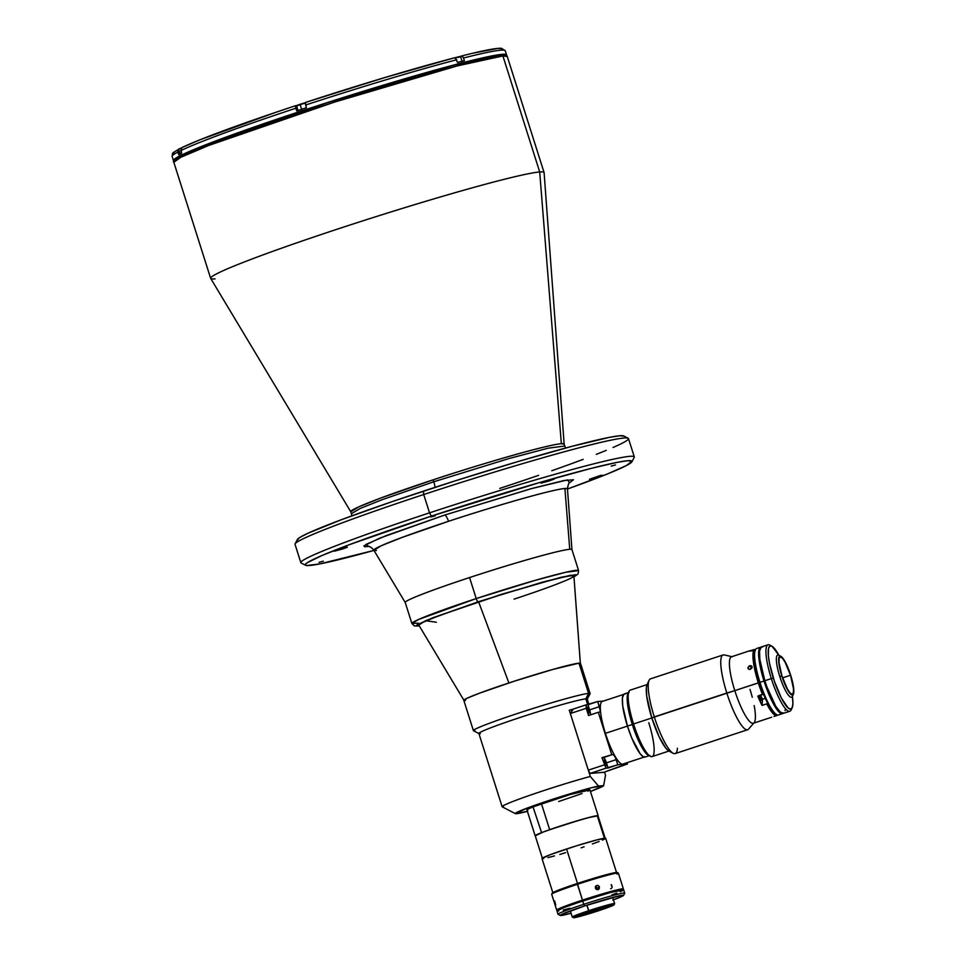 <?xml version="1.0" encoding="UTF-8"?>
<svg xmlns="http://www.w3.org/2000/svg" width="966" height="966" viewBox="0 0 966 966"><rect width="100%" height="100%" fill="white"/><g stroke="black" fill="none" stroke-linecap="round" stroke-linejoin="round"><path stroke-width="1.45" d="M215.02 278.872A174.906 8.779 -17.6 0 1 210.636 278.305A174.906 8.779 -17.6 0 1 356.901 222.76A174.906 8.779 -17.6 0 1 539.704 171.96L502.9 55.943A174.906 8.779 162.4 0 0 320.096 106.731A174.906 8.779 162.4 0 0 173.832 162.288L180.751 157.325L208.789 145.443L334.453 102.118L457.027 65.966L502.9 55.943A1.751 1.703 -94.6 0 0 501.161 54.724A1.751 1.703 85.4 0 1 502.9 55.943L507.271 56.511A174.906 8.779 162.4 0 0 502.9 55.943L539.704 171.96A174.906 8.779 162.4 0 0 355.911 223.074A174.906 8.779 162.4 0 0 210.685 278.401L350.791 511.799L359.183 506.679L381.341 497.828L433.106 479.848A8.742 1.86 -108.2 0 1 433.77 481.768L382.464 499.591L360.342 508.394L351.588 513.586L360.342 508.394L382.464 499.591L433.77 481.768A8.742 1.86 -108.2 0 1 435.05 487.347A8.742 1.86 71.8 0 0 433.77 481.768L509.227 458.476L547.951 448.224L564.53 446.038L547.951 448.224L509.227 458.476L433.77 481.768A8.742 1.86 71.8 0 0 433.106 479.848C462.521 469.923 541.914 445.604 561.343 443.684A111.935 5.615 -17.6 0 1 564.156 444.106L544.1 172.636A174.906 8.779 162.4 0 0 539.704 171.96L561.343 443.684L564.156 444.106L565.484 448.067M351.986 515.796L350.791 511.799A111.935 5.615 -17.6 0 1 433.106 479.848A111.935 5.615 -17.6 0 1 561.343 443.684L539.704 171.96A174.906 8.779 -17.6 0 1 544.075 172.528L507.271 56.511C506.752 54.833 504.711 54.241 501.137 54.736C479.812 55.436 340.757 96.371 250.629 128.345C212.737 141.712 188.611 151.276 178.251 157.047C174.049 159.933 172.576 161.684 173.832 162.288L210.636 278.305M549.256 480.923L549.05 480.271L549.256 480.923L541.069 483.169L551.248 479.619L554.315 479.027L549.256 480.923M597.664 477.023L597.459 476.371L597.664 477.023L589.477 479.269L600.695 475.429L602.386 475.296L597.664 477.023M342.628 548.966L342.423 548.302L342.628 548.966L334.441 551.2L345.659 547.372L347.349 547.239L342.628 548.966M323.308 561.161L319.009 562.333L323.308 561.161M435.195 515.808L430.896 516.979L435.195 515.808M615.535 464.936L611.236 466.119L615.535 464.936M628.129 438.226L623.746 435.968A171.405 8.597 162.4 0 0 423.434 491.139L423.724 494.532L429.532 512.849A174.906 8.779 162.4 0 0 301.187 563.021L305.57 565.291A171.405 8.597 -17.6 0 1 431.355 516.122L429.532 512.849L423.724 494.532A174.906 8.779 162.4 0 0 295.041 544.353L300.849 562.671A174.906 8.779 -17.6 0 1 429.532 512.849A174.906 8.779 -17.6 0 1 634.288 456.894L628.48 438.576A174.906 8.779 162.4 0 0 423.724 494.532L423.434 491.139A171.405 8.597 162.4 0 0 297.395 539.487L295.113 543.87A174.906 8.779 -17.6 0 1 423.724 494.532A174.906 8.779 -17.6 0 1 628.129 438.226A174.906 8.779 -17.6 0 1 613.024 447.487M631.933 461.76A171.405 8.597 -17.6 0 1 567.477 489.025L607.481 473.944L626.499 465.491L631.933 461.144L627.719 460.722L617.395 462.316L591.361 468.329L540.743 482.203L431.355 516.122A171.405 8.597 -17.6 0 1 631.933 461.76L634.203 457.389A174.906 8.779 162.4 0 0 429.532 512.849L431.355 516.122L349.245 544.715L321.992 555.51L307.369 562.659L305.558 564.12L305.316 565.086L306.633 565.545L319.855 563.903L373.963 550.415A171.405 8.597 -17.6 0 1 305.57 565.291M570.109 482.239C568.95 482.432 568.068 484.642 567.465 488.868L564.905 488.482C547.275 490.221 475.26 512.294 448.574 521.29A8.742 1.86 71.8 0 0 444.698 515.047L530.563 488.844L567.513 479.897L569.517 482.783L573.478 479.752L564.144 480.5L532.411 488.337L444.698 515.047A8.742 1.86 -108.2 0 1 448.574 521.29A101.551 5.096 162.4 0 0 373.89 550.282L376.402 550.548M564.905 488.482L569.747 549.292A87.447 4.383 -17.6 0 1 571.944 549.63L567.465 488.868A101.551 5.096 162.4 0 0 564.905 488.482A101.551 5.096 162.4 0 0 448.574 521.29L401.615 537.615L381.498 545.633L373.89 550.282L405.237 602.506A87.447 4.383 -17.6 0 1 477.856 574.842A87.447 4.383 -17.6 0 1 569.747 549.292L564.905 488.482M368.698 546.49L365.86 544.45L386.062 535.659L444.698 515.047L379.469 538.267L363.916 545.862L364.617 546.78L369.302 546.394M606.237 450.361A174.906 8.779 -17.6 0 1 596.251 454.358M583.162 459.369A174.906 8.779 -17.6 0 1 551.803 470.732M538.581 475.332A174.906 8.779 -17.6 0 1 499.784 488.398M297.383 540.103L299.448 537.688L307.707 533.365L341.324 519.744L393.102 501.306L455.179 480.863L518.102 461.531L572.283 446.244L609.474 437.344L619.798 435.751L624.012 436.173M500.75 54.808L453.392 65.241L327.1 102.734L204.152 145.54L179.495 156.395L175.317 160.441M182.031 147.52C202.184 138.126 240.039 124.179 295.608 105.692A172.105 8.634 162.4 0 0 182.381 147.387L180.92 148.631L181.62 153.268A174.725 8.766 -17.6 0 0 178.722 154.717L177.877 152.048A174.725 8.766 162.4 0 0 172.153 156.407L173.482 160.561A174.725 8.766 -17.6 0 1 302.032 110.8L301.561 109.291A174.725 8.766 162.4 0 0 296.707 110.897L295.862 108.228A174.725 8.766 162.4 0 0 180.775 150.599L181.62 153.268A174.725 8.766 162.4 0 0 178.722 154.717L177.756 151.034L179.036 149.018L182.139 147.713L178.613 149.247L180.147 154.077M296.707 110.897L295.451 106.139L296.151 105.644L297.709 110.559L296.707 105.548M506.256 55.738L506.51 54.76L505.158 54.289L497.707 54.881L465.153 62.078L413.545 76.217L334.405 100.319L271.12 121.148L218.328 139.949L184.071 153.835L173.795 159.728L173.554 160.706L174.906 161.177M305.377 102.481L385.374 77.389L454.068 57.924L460.528 56.523L455.203 57.972L457.534 62.416A174.725 8.766 -17.6 0 1 464.38 60.653A174.725 8.766 162.4 0 0 457.534 62.416L455.59 58.189L454.068 57.924A172.105 8.634 162.4 0 0 305.377 102.481L305.606 105.028A174.725 8.766 -17.6 0 1 456.689 59.759A174.725 8.766 162.4 0 0 305.606 105.028L306.451 107.685A174.725 8.766 162.4 0 0 301.561 109.291L302.032 110.8A174.725 8.766 -17.6 0 1 506.582 54.893A174.725 8.766 -17.6 0 1 506.498 55.4M305.22 102.686L306.451 107.685M276.469 112.104L199.829 139.865L181.922 147.581L180.775 150.599A174.725 8.766 -17.6 0 1 295.862 108.228L295.475 105.898L296.96 105.487M172.165 156.432A174.725 8.766 -17.6 0 1 177.877 152.048L178.022 150.068L179.483 148.836M460.915 56.161L462.436 56.426L463.535 57.996A174.725 8.766 -17.6 0 1 505.254 50.703A174.725 8.766 162.4 0 0 463.535 57.996L464.38 60.653L463.342 57.513L461.676 56.1M473.34 53.118L497.659 48.469L501.052 48.493L501.97 49.326M174.774 153.642L173.868 152.821M181.185 148.209L178.613 149.247M178.625 149.259L181.137 148.221M180.57 148.245L178.782 148.969M300.088 104.461L305.196 102.976L300.088 104.461L301.609 109.279L300.088 104.461L296.55 105.837L300.088 104.461M305.208 102.819L296.924 105.608M300.933 104.014L299.255 104.569M298.506 104.823L296.719 105.548M304.664 102.939L301.79 103.748M455.747 57.622L460.54 56.535L458.307 57.453M460.106 56.559L455.421 57.731M459.49 56.547L456.616 57.356M580.361 663.461L573.901 576.014A81.337 4.081 162.4 0 0 478.677 601.987L508.889 682.95L478.677 601.987A81.337 4.081 -17.6 0 1 573.889 575.965A81.337 4.081 -17.6 0 1 514.045 599.137M573.671 576.159L573.164 575.482L569.698 575.772L554.544 579.117L501.294 594.513L439.651 615.354L423.712 621.826L418.809 625.026M418.833 625.159A81.337 4.081 -17.6 0 1 478.677 601.987A81.337 4.081 162.4 0 0 418.858 625.195L463.982 700.386M603.641 785.636L605.501 775.227L604.511 772.076L605.501 775.227L603.641 785.624A46.356 2.33 -17.6 0 1 603.641 785.636A46.356 2.33 -17.6 0 1 590.455 791.468L603.641 785.624L598.497 786.034L590.298 776.447L569.276 710.203A56.849 2.85 -17.6 0 1 573.236 709.141L569.276 710.203L572.717 709.925L569.276 710.203L590.298 776.447A56.849 2.85 162.4 0 0 531.312 794.789A56.849 2.85 162.4 0 0 502.235 806.839L515.385 813.638A46.356 2.33 -17.6 0 1 547.384 801.007A46.356 2.33 -17.6 0 1 598.497 786.034L590.298 776.447A56.849 2.85 -17.6 0 0 532.52 794.366A56.849 2.85 -17.6 0 0 502.127 806.719L478.882 733.46A56.849 2.85 162.4 0 1 526.422 715.408A56.849 2.85 162.4 0 1 585.831 698.901L588.572 693.395A61.22 3.067 162.4 0 0 523.137 711.64A61.22 3.067 162.4 0 0 473.521 730.743L478.991 733.568A56.849 2.85 -17.6 0 1 525.069 715.842A56.849 2.85 -17.6 0 1 585.831 698.901A56.849 2.85 -17.6 0 1 587.231 699.239L590.069 693.769A61.22 3.067 162.4 0 0 588.572 693.395L578.984 663.171A61.22 3.067 162.4 0 0 514.999 680.958A61.22 3.067 162.4 0 0 463.813 700.398L473.4 730.622A61.22 3.067 -17.6 0 1 524.586 711.169A61.22 3.067 -17.6 0 1 588.572 693.395A61.22 3.067 -17.6 0 1 590.093 693.6L580.518 663.376A61.22 3.067 162.4 0 0 578.984 663.171L552.926 669.414L514.48 681.127L479.522 693.177L467.52 698.044L463.837 700.447M527.4 811.355A46.356 2.33 -17.6 0 1 516.46 813.686A46.356 2.33 -17.6 0 1 515.385 813.638L527.484 807.962L559.519 797.071L591.542 787.701L603.641 785.624M587.69 704.757L585.831 698.901L587.69 704.757M503.552 806.912A56.849 2.85 -17.6 0 1 502.127 806.719M480.307 733.641A56.849 2.85 -17.6 0 1 478.991 733.568M474.922 730.815A61.22 3.067 -17.6 0 1 473.4 730.622M597.906 816.089L594.766 816.077L581.894 819.41L549.666 829.673A33.061 1.654 -17.6 0 1 581.556 819.506A33.061 1.654 -17.6 0 1 598.159 815.763L589.948 789.874A33.061 1.654 162.4 0 0 573.345 793.617A33.061 1.654 162.4 0 0 541.455 803.772L549.666 829.673L541.455 803.772L533.027 806.876L541.588 832.644L533.027 806.876L527.557 809.291L526.929 809.858L527.75 809.967M580.481 663.328L578.984 663.171L588.572 693.395L585.831 698.901A56.849 2.85 162.4 0 1 587.256 699.082L588.946 704.419M464.308 700.616L465.334 700.592M527.774 811.259L515.349 813.601M589.948 789.91L570.29 794.499L533.027 806.876A33.061 1.654 162.4 0 0 526.929 809.858L535.14 835.759A33.061 1.654 -17.6 0 1 541.238 832.764L535.369 835.868M558.759 801.502L582.027 793.557M587.859 791.19L589.695 790.2M616.513 872.443L605.682 838.307A33.412 1.678 162.4 0 0 566.571 848.993L577.499 883.419L566.571 848.993A33.412 1.678 162.4 0 0 541.986 858.508L552.818 892.644M605.622 838.464L597.761 839.671L575.881 845.999L550.572 854.56L542.011 858.533M542.264 858.617L543.689 858.508M547.964 857.615L554.472 855.924M559.785 854.427L565.629 852.7M581.097 847.822L584.104 846.82M592.412 843.958L599.125 841.471M602.41 840.142L605.259 838.742M599.789 895.482A19.682 0.99 -17.6 0 1 597.157 896.388M589.465 911.518A19.682 0.99 -17.6 0 1 612.504 905.227A19.682 0.99 -17.6 0 1 598.026 910.829L597.447 908.994L598.026 910.829L612.263 905.492L603.641 907.171L574.999 917.145L598.026 910.829A19.682 0.99 -17.6 0 1 574.987 917.132A19.682 0.99 -17.6 0 1 589.465 911.518M570.351 910.89L572.307 917.06A22.218 1.111 -17.6 0 1 588.656 910.733A22.218 1.111 162.4 0 0 572.355 917.108L573.454 917.676A21.337 1.075 -17.6 0 1 589.103 911.554L586.905 905.202L588.656 910.733A22.218 1.111 -17.6 0 1 614.654 903.633L612.698 897.45M614.074 904.78L614.654 903.693A22.218 1.111 162.4 0 0 588.656 910.733L589.103 911.554A21.337 1.075 -17.6 0 1 614.074 904.78A21.337 1.075 -17.6 0 1 598.389 910.805A21.337 1.075 -17.6 0 1 573.454 917.676M589.103 911.554L614.074 904.707L605.61 908.342L583.029 915.527L573.671 917.35L589.103 911.554M611.72 885.182L612.118 887.573L611.188 884.627M617.262 872.527L596.191 877.575L577.354 883.467L577.427 884.313A34.981 1.751 162.4 0 0 551.695 894.287L556.706 910.105A34.981 1.751 -17.6 0 1 582.45 900.131L577.354 883.467A34.112 1.715 162.4 0 0 552.274 893.091L551.707 894.19A34.981 1.751 -17.6 0 1 577.427 884.313A34.981 1.751 -17.6 0 1 618.312 873.059A34.981 1.751 -17.6 0 1 617.033 874.097M557.889 910.189A34.981 1.751 -17.6 0 1 556.706 910.105M597.121 889.686L597.23 888.044L599.403 886.957L598.799 889.239L597.278 889.698L595.817 888.901L595.539 886.498L597.58 885.399L599.005 886.208L599.403 886.957L597.23 888.044L595.406 886.486M596.046 885.858L597.978 885.484L599.234 886.559L599.439 888.213L598.087 889.626L596.481 889.445L595.418 888.152L595.539 886.498L596.771 885.472M554.653 900.976L555.752 904.985M558.481 910.105L556.718 910.129L557.14 909.634L561.717 907.521L588.922 898.042L617.141 889.879L622.515 888.829L623.336 889.118L622.273 889.807M604.921 894.081L574.77 903.645M618.312 873.059L617.214 872.491A34.112 1.715 162.4 0 0 577.354 883.467L558.952 889.952L552.274 893.212M623.396 888.949L618.373 873.131A34.981 1.751 162.4 0 0 577.427 884.313L582.45 900.131A34.981 1.751 -17.6 0 1 623.396 888.949A34.981 1.751 -17.6 0 1 622.478 889.698M598.799 889.239L598.087 889.626M610.621 888.623L611.261 888.563M623.589 889.952L610.584 892.475L582.703 900.964A34.981 1.751 162.4 0 0 556.971 910.938L558.022 914.259A34.981 1.751 -17.6 0 1 583.766 904.297L582.703 900.964L563.842 907.617L556.984 910.962M612.818 900.046L623.167 895.748L619.315 895.796L584.672 905.939A33.23 1.666 -17.6 0 1 623.565 895.397L624.7 893.2A34.981 1.751 162.4 0 0 583.766 904.297A34.981 1.751 162.4 0 0 558.094 914.331L560.292 915.466A33.23 1.666 -17.6 0 1 584.672 905.939L583.766 904.297L584.672 905.939L561.294 914.585L560.232 915.43L561.91 915.406L571.099 913.244A33.23 1.666 -17.6 0 1 560.292 915.466M557.261 911.059L558.746 910.938M563.226 909.996L570.037 908.233M611.901 894.927L616.791 893.103M620.244 891.703L623.227 890.241M623.565 895.397A33.23 1.666 -17.6 0 1 613.446 899.817M623.662 889.783A34.981 1.751 162.4 0 0 582.703 900.964L583.766 904.297A34.981 1.751 -17.6 0 1 624.712 893.103L623.662 889.783M587.497 707.148A2.97 0.628 -108.2 0 1 589.019 709.853A2.97 0.628 -108.2 0 1 589.32 712.799A2.97 0.628 -108.2 0 1 589.284 712.799L587.751 710.022L587.497 707.148L589.043 709.925L589.284 712.799A2.97 0.628 -108.2 0 1 587.763 710.095A2.97 0.628 -108.2 0 1 587.461 707.148L587.437 707.16A2.97 0.628 -108.2 0 1 587.497 707.148M604.305 760.121A2.97 0.628 -108.2 0 1 605.827 762.838A2.97 0.628 -108.2 0 1 606.129 765.784A2.97 0.628 -108.2 0 1 606.093 765.784A2.97 0.628 -108.2 0 1 604.571 763.08A2.97 0.628 -108.2 0 1 604.269 760.133L604.305 760.121A2.97 0.628 -108.2 0 1 604.305 760.121L605.851 762.911L606.093 765.784L604.547 763.007L604.305 760.121M617.697 767.221L603.798 772.305L627.441 764.021L627.031 762.729L627.441 764.021L617.697 767.221M601.927 757.67L606.032 768.163L608.073 768.006L606.08 761.8L604.088 757.924L601.927 757.67L606.032 768.163L617.805 764.794L616.175 759.65L606.431 762.862A5.687 1.208 71.8 0 0 603.484 757.549L613.229 754.337A5.687 1.208 -108.2 0 1 616.175 759.65L606.431 762.862L608.073 768.006L617.805 764.794L627.441 764.021L617.805 764.794L615.427 757.586L613.229 754.337L601.927 757.67M603.798 772.305L590.105 773.416L606.032 768.163L590.105 773.416L588.294 770.143L604.221 764.903L588.294 770.143L570.338 713.524L573.285 709.068L585.964 704.89L586.265 708.283L570.338 713.524L586.265 708.283L588.548 715.516L598.292 712.304L588.548 715.516L585.964 704.89L573.285 709.068M599.85 712.183L598.292 712.304L611.671 754.458L598.292 712.304L600.055 712.051L600.224 710.517L597.737 701.521L603.472 701.062L597.737 701.521L599.367 706.665A5.687 1.208 -108.2 0 1 599.91 712.171A5.687 1.208 -108.2 0 1 599.85 712.183M590.455 714.937L589.622 709.877L599.367 706.665L589.622 709.877L587.992 704.733L597.737 701.521L585.964 704.89L587.992 704.733L589.622 709.877A5.687 1.208 71.8 0 1 590.467 714.888M790.514 675.246L782.593 677.854L790.514 675.246L785.056 662.096L782.388 658.148L780.287 656.856L779.103 658.414L779.007 662.591L781.953 675.934A19.682 4.178 -108.2 0 1 780.081 656.904A19.682 4.178 -108.2 0 1 790.514 675.246A19.682 4.178 -108.2 0 1 792.386 694.276A19.682 4.178 -108.2 0 1 781.953 675.934L787.411 689.072L790.091 693.033L792.18 694.325L793.364 692.767L793.46 688.589L790.514 675.246M792.76 694.977A22.218 4.721 -108.2 0 1 791.552 697.223A22.218 4.721 -108.2 0 1 779.779 676.514A22.218 4.721 71.8 0 0 792.362 696.401L793.376 694.264A20.467 4.347 -108.2 0 1 781.784 675.946L779.779 676.514A22.218 4.721 -108.2 0 1 777.666 655.02A22.218 4.721 -108.2 0 1 779.96 656.119M780.878 656.325L778.801 655.202A22.218 4.721 71.8 0 0 779.779 676.514L781.784 675.946A20.467 4.347 -108.2 0 1 780.878 656.325A20.467 4.347 -108.2 0 1 790.683 675.234A20.467 4.347 -108.2 0 1 793.376 694.264M755.207 650.275L754.168 653.644L754.482 661.867L757.465 676.26L759.336 682.6L759.964 682.346L759.336 682.6A34.112 7.245 71.8 0 0 775.674 714.115L776.712 714.671A34.981 7.426 -108.2 0 1 759.964 682.346L764.021 681.018L759.964 682.346A34.981 7.426 71.8 0 0 778.499 714.961L782.569 713.62A34.981 7.426 -108.2 0 1 764.021 681.018A34.981 7.426 -108.2 0 1 760.677 647.172A34.981 7.426 -108.2 0 1 761.111 647.099L761.86 647.196M775.674 714.115A34.112 7.245 71.8 0 0 776.169 714.345A34.112 7.245 -108.2 0 1 767.608 703.163L772.909 711.64L776.181 714.345M760.677 647.172L756.62 648.512A34.981 7.426 71.8 0 0 759.964 682.346A34.981 7.426 -108.2 0 1 755.352 649.804L754.844 650.879A34.112 7.245 71.8 0 0 759.336 682.6L768.791 705.385L773.428 712.232L776.278 714.369M783.462 712.944L782.182 713.705L779.526 712.449L774.961 706.532L769.89 696.643L765.084 684.278L761.28 671.322L758.781 657.291L758.95 649.864L761.063 647.099M790.683 675.234L793.364 686.114L793.641 693.455L792.41 695.073L791.432 694.771L787.459 689.615L783.076 679.738L779.755 668.46L778.62 659.585L780.057 656.107L782.231 657.448L785.008 661.565L790.683 675.234M760.665 647.498A34.812 7.39 71.8 0 0 764.541 680.849L764.541 680.849A34.812 7.39 71.8 0 0 782.351 713.379M782.617 713.379L778.922 711.085L774.189 704.105L765.603 684.097L759.59 659.693L759.276 651.301L760.906 647.329M767.994 644.769L761.498 646.906A34.981 7.426 71.8 0 0 764.831 680.74L771.327 678.603A34.981 7.426 -108.2 0 1 767.994 644.769A34.981 7.426 -108.2 0 1 770.892 645.831M771.858 646.169L769.781 645.059A34.981 7.426 71.8 0 0 771.327 678.603L773.331 678.047A33.23 7.052 -108.2 0 1 771.858 646.169A33.23 7.052 -108.2 0 1 778.886 655.25L772.124 646.314L769.854 646.037L768.513 648.452L768.344 655.503L769.443 663.062L774.346 681.139L781.337 697.983L788.063 707.897L790.586 709.092L792.253 707.559L792.917 703.441L792.398 696.317A33.23 7.052 -108.2 0 1 792.156 707.788A33.23 7.052 -108.2 0 1 773.331 678.047L771.327 678.603A34.981 7.426 71.8 0 0 791.142 709.925L792.156 707.788M761.172 647.051L759.53 651.048L759.856 659.476L764.831 680.74A34.981 7.426 71.8 0 0 783.378 713.355L789.874 711.217A34.981 7.426 -108.2 0 1 771.327 678.603L764.831 680.74L767.04 687.224L775.77 706.267L780.335 712.183L783.692 713.21M791.577 708.633A34.981 7.426 -108.2 0 1 789.874 711.217M762.669 646.93L761.872 646.834M785.104 710.662L785.334 709.213M535.236 835.759L543.689 831.835L565.593 824.36L588.113 817.707L598.063 815.763A32.965 1.654 162.4 0 0 597.254 815.678L604.414 838.234L597.254 815.678A32.965 1.654 162.4 0 0 562.792 825.254A32.965 1.654 162.4 0 0 535.224 835.723L542.409 858.376M605.259 838.44L598.014 815.944M573.961 576.931L578.006 574.033L578.598 570.592L571.932 549.582A87.447 4.383 162.4 0 0 469.561 577.559L476.226 598.57A87.447 4.383 -17.6 0 1 578.598 570.592L565.629 572.307L535.309 580.325L476.226 598.57A3.502 0.749 71.8 0 0 478.049 601.83L542.542 582.136L571.003 575.144L573.961 576.871M469.561 577.559A87.447 4.383 162.4 0 0 405.213 602.458L411.878 623.481A87.447 4.383 -17.6 0 1 476.226 598.57L469.561 577.559M436.39 622.249L425.499 620.703L478.049 601.83A3.502 0.749 -108.2 0 1 476.226 598.57L418.737 619.411L411.878 623.481L418.206 623.167M419.292 625.932L416.31 625.823L417.324 624.628L432.756 617.781L501.451 594.319L561.306 577.221L575.639 574.685L576.171 575.386L573.635 577.04M647.075 684.58L630.218 690.135A34.981 7.426 71.8 0 0 633.551 723.981L651.821 717.955L633.551 723.981A34.981 7.426 -108.2 0 1 628.951 691.439L627.936 693.564A33.23 7.052 71.8 0 0 632.307 724.476L633.551 723.981L632.307 724.476A33.23 7.052 -108.2 0 1 628.516 692.719M629.144 692.332L624.278 693.938A33.23 7.052 71.8 0 0 627.441 726.082L632.307 724.476L627.441 726.082L631.824 738.145L640.108 753.673L643.102 756.644L645.36 756.933M625.388 693.962L624.628 693.866M623.976 694.071L622.406 697.875L622.708 705.88L627.441 726.082A33.23 7.052 71.8 0 0 645.059 757.066L649.925 755.46M649.188 755.521A33.23 7.052 -108.2 0 1 632.307 724.476A33.23 7.052 71.8 0 0 648.222 755.183L650.311 756.306A34.981 7.426 -108.2 0 1 633.551 723.981A34.981 7.426 71.8 0 0 652.098 756.583L668.967 751.041A35.851 7.607 71.8 0 1 651.808 717.907L758.334 682.877A34.981 7.426 -108.2 0 1 754.277 649.514L749.568 651.06A34.981 7.426 -108.2 0 1 750.292 650.589A34.981 7.426 -108.2 0 1 751.15 650.541M648.766 722.749A34.981 7.426 -108.2 0 1 650.311 756.306M750.292 650.589L731.455 656.795A34.981 7.426 71.8 0 0 734.8 690.63A34.981 7.426 -108.2 0 1 732.433 656.771L724.15 654.924A39.352 8.356 71.8 0 0 726.818 693.02A39.352 8.356 -108.2 0 1 723.063 654.96L650.541 678.832A39.352 8.356 71.8 0 0 654.296 716.905A39.352 8.356 -108.2 0 1 649.116 680.293L647.087 684.556A35.851 7.607 71.8 0 0 651.808 717.907L646.713 696.112L646.375 687.478L647.462 683.928M749.314 665.864L750.884 665.622L752.043 666.818L750.377 669.341L748.831 669.257L747.986 668.158L749.314 665.864M749.701 665.695L751.669 668.363L749.701 665.695L751.765 666.178L752.019 667.566L749.568 669.45L748.264 668.81L748.01 667.409L749.701 665.695M748.264 668.81L747.986 668.158M760.387 694.989L762.512 699.275L762.053 705.409L757.839 696.136L763.394 693.89A34.112 7.245 -108.2 0 1 759.336 682.6L758.334 682.877A34.981 7.426 71.8 0 0 762.548 694.59L763.394 693.89L759.336 682.6A34.112 7.245 -108.2 0 1 755.122 650.396M759.844 695.484A2.97 0.628 -108.2 0 1 760.822 697.73L759.626 698.128L760.822 697.73A2.97 0.628 -108.2 0 1 761.099 700.604A2.97 0.628 -108.2 0 1 759.53 697.838A2.97 0.628 -108.2 0 1 759.071 695.725M670.428 751.415L667.699 750.135L665.477 747.684L659.138 736.768L651.808 717.907L654.296 716.905A39.352 8.356 71.8 0 0 675.162 753.589L747.684 729.716A39.352 8.356 -108.2 0 1 726.818 693.02L654.296 716.905A39.352 8.356 -108.2 0 0 673.145 753.275L668.979 751.041M677.432 748.252A39.352 8.356 -108.2 0 1 673.145 753.275M726.818 693.02A39.352 8.356 71.8 0 0 748.578 729.088L754.144 722.689A34.981 7.426 -108.2 0 1 734.8 690.63L726.818 693.02M750.002 689.41A34.981 7.426 -108.2 0 1 752.273 697.247M754.156 705.554A34.981 7.426 -108.2 0 1 754.144 722.689M755.364 650.082L754.277 649.514L755.364 650.082L754.132 654.091L754.446 661.505L759.336 682.6L734.8 690.63A34.981 7.426 71.8 0 0 753.347 723.244L771.665 717.219M759.071 695.46L761.075 700.616L759.783 695.399M752.043 650.867L749.568 651.06L754.277 649.514A34.981 7.426 71.8 0 0 758.334 682.877A34.981 7.426 -108.2 0 0 762.548 694.59L757.839 696.136A34.981 7.426 -108.2 0 0 762.053 705.409L762.512 699.275L765.301 698.358M766.763 703.864A34.981 7.426 71.8 0 0 777.618 715.009A34.981 7.426 -108.2 0 1 776.881 715.492A34.981 7.426 -108.2 0 1 766.763 703.864L762.053 705.409L766.763 703.864M751.765 666.178L752.043 666.818M624.35 694.18L602.277 701.449A32.965 7.003 71.8 0 0 605.416 733.351L627.441 726.094L605.416 733.351A32.965 7.003 71.8 0 0 622.901 764.082L644.974 756.813M373.89 550.282C371.886 547.662 369.893 546.37 367.901 546.382M454.201 57.888C412.096 69.009 362.479 83.873 305.353 102.493M172.153 156.407C172.95 151.843 170.982 154.186 179.072 149.006M461.06 56.125C482.915 50.558 496.379 47.95 501.451 48.3L505.254 50.739L506.582 54.893M305.715 102.927L296.55 105.837L298.071 110.655M460.54 56.535L462.074 61.365M419.329 625.98L414.378 625.944L411.878 623.481M776.881 715.492L773.983 716.458"/></g></svg>
